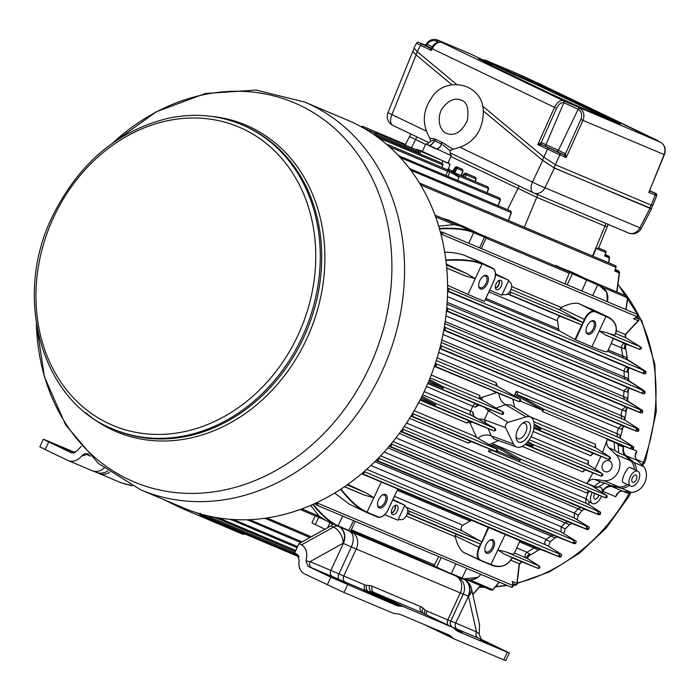 <?xml version="1.0" encoding="UTF-8"?>
<svg xmlns="http://www.w3.org/2000/svg" width="700" height="700" viewBox="0 0 700 700"><rect width="100%" height="100%" fill="white"/><g stroke="black" fill="none" stroke-linecap="round" stroke-linejoin="round"><path stroke-width="1.05" d="M425.836 143.903L422.371 151.401L447.869 163.179L451.334 155.68L425.854 143.894C426.3 144.489 427.884 143.588 430.596 141.181L433.195 140.166L434.289 140.595A6.606 3.614 -64.6 0 1 428.243 145.206M430.596 141.181L429.8 138.171L435.12 138.95A4.961 2.651 126.9 0 1 434.324 140.508L434.446 140.665A6.606 3.614 115.6 0 1 428.348 145.259L435.514 148.697A6.606 3.614 115.6 0 0 441.613 144.104L441.77 144.183A6.606 3.605 -64.1 0 1 435.689 148.785M442.969 144.847L450.117 150.727L452.935 149.196C472.456 144.952 482.597 132.65 483.367 112.289C483.665 82.644 444.64 75.18 431.331 98.236C422.529 111.23 422.021 124.547 429.8 138.171M434.446 140.665L434.735 140.805A4.961 2.66 125.5 0 0 435.505 139.23L441.7 142.205A4.961 2.695 105.7 0 1 441.324 143.964L434.735 140.805A30.056 25.174 -67.1 0 1 434.324 140.508L433.195 140.166M441.613 144.104L441.324 143.964A30.056 25.174 -67.1 0 0 441.814 144.095A4.961 2.686 104.3 0 0 442.164 142.327L452.935 149.196M450.914 156.59L536.629 197.26L604.861 226.047L607.128 226.896L608.274 224.42M410.751 133.971L409.553 136.561L425.582 144.445M428.96 626.526L452.935 638.015L450.739 636.116A24.701 13.492 115.6 0 0 449.059 635.014A24.701 13.492 115.6 0 0 448.735 634.865L400.453 614.495A24.701 13.492 115.6 0 0 398.134 613.926L395.194 613.655A24.867 13.58 115.6 0 1 392.858 613.086L344.024 592.48L304.815 574.061A13.3 11.139 -67.1 0 1 299.215 560.586L297.316 554.426L294.595 553.122L298.97 543.646L330.977 525.84A13.3 7.263 -64.4 0 1 331.161 525.735L332.999 523.827L336.385 525.446C329.114 521.911 321.248 514.911 312.786 504.464M325.22 520.082L319.209 516.241L310.625 505.4M315.21 515.856L311.964 522.874L324.914 529.209M463.19 578.935L469.665 580.099L475.344 578.778M464.599 579.644A13.3 7.263 115.6 0 0 464.188 579.407A13.3 7.263 115.6 0 0 464.012 579.337L412.79 556.911M455.858 563.806L451.351 573.562L462.166 578.121C469.963 581.341 476.201 580.09 480.9 574.367M492.634 589.829L491.374 590.179L492.861 589.505L499.196 582.085M350.866 530.827L368.69 538.309M369.381 538.641L413.481 557.244M336.385 525.446L350.473 531.282L338.188 525.822C330.584 522.55 322.262 515.358 313.224 504.262M452.935 638.015A24.867 13.58 115.6 0 0 454.624 639.135A24.867 13.58 115.6 0 0 454.948 639.275L503.781 659.881L507.316 652.234L509.346 652.995L481.171 639.31L479.176 633.99L479.588 624.776L471.415 588.481A13.3 13.3 0 0 0 464.188 579.407L462.779 578.734M605.413 250.932L606.113 252.648L604.546 255.938L605.929 252.569A1.321 1.111 112.9 0 0 605.413 250.932L598.439 247.993L596.137 248.439L592.97 256.191M245.648 534.301A13.3 11.139 112.9 0 1 241.229 533.584L210.928 520.721A13.3 8.085 -66.2 0 0 214.218 521.036M75.276 452.541L43.365 439.171L48.738 441.928L45.203 449.575L67.672 460.346A13.3 11.139 -67.1 0 0 68.075 460.53A13.3 11.139 -67.1 0 0 81.436 456.146L84.306 453.819L87.308 453.722L88.874 454.466M81.314 446.25L76.825 451.036L71.724 452.944L48.738 441.928M167.615 501.2L182.455 508.314A5.04 4.996 19.3 0 0 183.951 508.891L184.494 508.323M124.819 484.032A5.04 2.047 -75 0 0 125.046 484.129A5.04 2.047 -75 0 0 125.335 484.155L120.706 482.58M132.204 485.852L121.371 482.869L99.461 473.629A13.3 11.139 -67.1 0 0 109.585 472.29M125.335 484.155L130.436 485.065M183.951 508.891L182.796 508.778M162.356 498.986L182.726 508.751L204.864 518.096A13.3 11.139 112.9 0 0 208.976 518.831M129.885 485.222A5.04 3.22 -78.8 0 0 130.742 485.222M445.183 321.51L623.569 396.55L626.71 398.064L627.751 401.03M628.381 389.2L627.148 392.105L623.954 390.976A174.326 145.985 112.9 0 1 623.569 396.55M586.661 527.852L588.866 528.78L589.155 527.1L574.245 517.965L393.067 441.534M588.744 491.304L586.066 498.173L589.041 501.734L588.936 504.709L600.635 512.278L600.451 513.887A207.366 173.661 112.9 0 1 600.145 514.308L599.139 514.876L584.675 509.162L582.067 510.633L577.867 508.883A174.326 145.985 112.9 0 1 574.298 513.117L574.245 517.965M574.219 513.205L578.261 515.183L577.185 519.4M565.32 522.751L567.875 521.798L572.031 523.521L569.476 524.694L387.8 447.86M446.696 267.995L465.85 276.071L475.265 278.661L481.985 264.119C473.778 260.733 461.746 259.516 445.891 260.453M447.571 285.276L467.976 294.438L475.265 278.661L466.961 273.674L446.311 264.066M502.127 294.683L505.496 294.7A6.554 3.579 115.6 0 0 507.806 293.799A6.554 3.579 115.6 0 0 509.845 291.567L511.341 292.399L509.451 294.464L581.096 324.695A1.321 1.111 112.9 0 0 581.884 324.669L582.4 324.905L582.601 323.951A1.321 1.111 112.9 0 1 581.884 324.669L575.006 339.553L560.009 331.17A3.307 2.765 112.9 0 1 558.696 329.105A174.326 145.985 112.9 0 0 557.401 320.819A3.307 2.765 112.9 0 1 558.46 317.511A3.307 2.765 112.9 0 1 561.452 316.741L581.096 324.695M507.806 293.799L509.451 294.464M501.244 286.064A5.119 2.8 -64.4 0 1 496.449 289.59A5.119 2.8 -64.4 0 1 496.142 283.762A5.119 2.8 -64.4 0 1 500.876 280.35A5.119 2.8 -64.4 0 1 501.244 286.064M489.668 290.141L501.856 295.277L508.786 280.28L495.512 274.68M362.906 127.715A1.242 0.525 -140.1 0 0 361.743 126.726L361.419 126.884M361.331 126.56L360.99 126.648A1.242 0.464 44.3 0 1 361.034 126.604L361.034 126.604A1.242 0.464 44.3 0 1 361.62 126.674M405.16 145.084L404.521 144.016L362.521 126.297L363.055 127.794M375.183 133.201L376.373 132.939L376.863 134.566A1.242 0.525 -140.2 0 0 375.637 133.394L374.132 134.741M374.43 134.855L375.637 133.394M374.868 133.604A1.242 0.464 44.4 0 1 374.885 133.245L374.885 133.245A1.242 0.464 44.4 0 1 375.515 133.332M418.933 152.25L418.381 150.657L376.373 132.939L374.885 133.245L373.704 134.452M468.746 243.267L473.655 232.645C465.806 229.399 454.405 228.148 439.46 228.874M406.175 507.299L462.438 531.029L480.97 541.389A1.321 1.111 112.9 0 1 481.364 543.043L479.526 547.549L455.175 535.885A1.654 1.383 112.9 0 1 457.17 534.599L479.867 543.786A1.321 1.111 112.9 0 0 480.646 543.76L479.01 547.312A11.568 6.317 115.6 0 0 479.832 560.201A11.568 6.317 115.6 0 0 479.981 560.271L491.286 564.611C500.439 568.347 507.404 566.003 512.181 557.585L504.411 554.146L498.006 550.06L505.523 551.749L539.403 566.038L527.275 558.477C526.33 557.025 527.222 555.546 529.97 554.041L527.354 558.521A1.242 1.041 121.8 0 0 527.275 558.477L525.98 557.839C524.606 556.386 524.843 554.575 526.689 552.414L529.97 554.041M455.175 535.885L455.166 536.69C457.345 544.906 460.18 550.156 463.654 552.44L479.684 560.122M615.571 333.445L625.433 337.601L625.179 334.46A1.242 0.927 43.5 0 0 625.721 334.224L625.511 337.645A1.242 1.015 -58.6 0 1 625.581 337.697M625.258 345.87L624.759 348.906C624.129 345.826 624.654 344.225 626.325 344.102A1.242 1.041 111.7 0 0 626.343 344.102L639.546 349.352A1.242 1.059 111.7 0 0 639.546 349.352L640.605 346.938L625.433 337.601A1.242 1.015 -58.6 0 1 625.511 337.645L640.692 346.981A1.242 1.032 -58.3 0 1 641.139 347.909M606.76 332.658L640.605 346.938A1.242 1.032 -58.3 0 1 640.692 346.981C642.171 347.979 641.795 348.766 639.546 349.352L605.649 335.055L599.235 330.969L605.964 316.426C615.02 320.364 618.065 326.515 615.081 334.88C614.355 335.221 611.581 334.486 606.76 332.658L599.235 330.969L591.955 346.736C601.72 350.849 606.874 352.485 607.416 351.645L613.471 338.546L605.649 335.055M624.759 348.906L621.364 347.524C621.827 344.68 623.044 343.35 624.995 343.551L639.546 349.352M621.364 347.524L621.39 347.821A174.326 145.985 112.9 0 1 622.641 355.749L626.036 357.402L627.454 359.905L607.6 351.251M608.186 349.983L622.668 356.09L623.551 357.971M604.992 255.386L604.992 254.931M605.15 254.993L609.131 256.672A1.242 0.612 -36.9 0 1 609.262 256.777L608.956 256.375A1.242 1.242 0 0 0 608.449 255.981A1.242 1.041 112.9 0 1 608.816 256.27A1.242 0.612 -37.1 0 1 608.956 256.375A1.242 0.612 -37.1 0 1 609.017 256.533M605.246 254.756L608.816 256.27A207.366 173.661 -67.1 0 1 609.131 256.672A1.242 1.041 112.9 0 1 609.236 257.915A1.242 0.473 6.6 0 0 609.508 257.67A1.242 1.242 0 0 0 609.262 256.777A1.242 0.612 -36.9 0 1 609.315 257.11M608.895 262.911L609.508 257.67A1.242 0.473 6.6 0 0 609.341 257.399M568.129 271.338L568.741 271.6A1.321 1.111 112.9 0 1 569.301 272.326L569.678 272.037L568.741 271.6A1.321 1.111 112.9 0 0 568.706 271.582L478.021 233.328A1.321 1.111 -67.1 0 1 478.039 233.336L478.082 233.354A1.321 1.111 -67.1 0 0 478.039 233.336L464.721 226.957L448.28 220.028L442.12 218.181M555.354 265.947L560.779 268.24M586.023 278.889L572.259 272.326L555.459 265.685M564.874 283.815L569.214 273.219A1.321 1.111 112.9 0 0 569.301 272.326L597.634 284.953L597.494 284.428L598.754 284.996L586.451 279.099M602.586 287.297L627.62 297.859L627.104 296.223L585.576 278.705M511.009 289.328L560.796 310.336L582.207 322.297A1.321 1.111 112.9 0 1 582.601 323.951L584.334 319.375L560.499 307.947L561.102 307.422C568.899 303.791 574.805 302.505 578.83 303.581L607.093 316.47C611.923 318.806 614.81 321.912 615.773 325.806M615.081 334.88L615.081 334.88C618.179 327.058 615.51 320.915 607.084 316.47L589.645 308.14M575.006 339.553L591.955 346.736M607.311 301.726L606.778 292.215L598.762 284.996C603.593 287.332 606.489 290.447 607.442 294.341M592.725 295.566L597.634 284.953C606.06 288.592 609.28 294.184 607.303 301.717M590.538 321.571A6.44 3.517 -64.4 0 1 592.874 321.352A6.44 3.517 -64.4 0 1 593.355 328.58A6.44 3.517 -64.4 0 1 587.431 333.016A6.44 3.517 -64.4 0 1 587.309 332.955A6.44 3.517 -64.4 0 1 586.023 330.995M587.764 334.285A7.438 4.06 -64.4 0 1 586.058 331.476A7.438 4.06 -64.4 0 1 590.931 321.309A7.438 4.06 -64.4 0 1 595.455 326.76A7.438 4.06 -64.4 0 1 587.764 334.285M489.379 540.514A6.44 3.517 -64.4 0 1 491.706 540.295A6.44 3.517 -64.4 0 1 492.188 547.523A6.44 3.517 -64.4 0 1 486.264 551.959A6.44 3.517 -64.4 0 1 486.141 551.898A6.44 3.517 -64.4 0 1 484.855 549.938M486.596 553.227A7.438 4.06 -64.4 0 1 484.89 550.419A7.438 4.06 -64.4 0 1 489.773 540.251A7.438 4.06 -64.4 0 1 494.287 545.702A7.438 4.06 -64.4 0 1 486.596 553.227M625.791 309.514L627.725 297.404M635.609 317.783L638.89 319.174A1.242 0.455 -14.7 0 1 639.065 319.331L638.907 318.754A1.242 1.242 0 0 0 638.19 317.931A1.242 1.041 112.9 0 1 638.741 318.588A1.242 0.464 -14.9 0 1 638.907 318.754A1.242 0.464 -14.9 0 1 638.837 318.973M639.065 319.331A1.242 0.455 -14.7 0 1 638.925 319.629A1.242 0.927 43.5 0 1 638.759 320.504A1.242 1.242 0 0 0 639.065 319.331M636.151 317.502L638.741 318.588A207.366 173.661 -67.1 0 1 638.89 319.174A1.242 1.041 112.9 0 1 638.207 320.731A1.242 0.927 43.5 0 0 638.759 320.504L625.721 334.224M588.866 528.78A207.366 173.661 112.9 0 1 588.516 529.2L587.545 529.664L572.031 523.521M573.738 542.097L575.837 542.99L576.24 541.231L560.919 531.878L380.616 455.814M361.611 473.742L397.81 488.95L388.412 509.11A11.156 6.09 115.6 0 1 378.123 516.863L367.308 512.304C359.301 508.847 350.534 501.104 340.996 489.073M505.523 551.749C510.834 553.761 513.66 554.452 513.992 553.831L520.048 540.733L472.43 520.704A3.307 2.765 112.9 0 0 470.032 520.992A174.326 145.985 112.9 0 1 462.945 525.245A3.307 2.765 112.9 0 0 461.108 528.194A3.307 2.765 112.9 0 0 462.438 531.029M575.837 542.99A207.366 173.661 112.9 0 1 575.435 543.392L574.516 543.751L557.532 537.023L555.039 537.915A176.803 148.059 112.9 0 1 550.279 541.704L548.45 546.192L561.724 554.593L561.199 556.413A207.366 173.661 112.9 0 1 560.726 556.806L559.869 557.077L540.794 549.5L538.379 550.121L534.004 547.977L535.972 547.514L540.794 549.5M404.626 505.689L406.91 508.06A6.554 3.579 -64.4 0 1 407.767 510.3L409.325 511.166L408.993 513.887L479.867 543.786M488.329 527.144L481.364 543.043A1.321 1.111 112.9 0 1 480.646 543.76L481.171 543.996M438.734 556.579L434.455 564.865A1.321 1.111 112.9 0 1 433.317 565.617M407.767 510.3A6.554 3.579 -64.4 0 1 407.418 513.249L408.993 513.887M538.702 568.488A1.242 1.041 -68.3 0 1 538.282 568.426L538.282 568.426A1.242 1.041 -68.3 0 1 538.265 568.426L539.403 566.038A1.242 1.059 122 0 1 539.49 566.09L539.945 567.761L538.291 568.435L521.815 561.872A1.242 1.015 -68.3 0 1 521.815 561.872A1.242 1.015 -68.3 0 1 521.806 561.864L538.265 568.426L504.411 554.146M528.019 556.316L528.806 555.704M315.306 503.317L315.569 504.123A1.242 0.481 -17.8 0 0 315.735 504.28A1.321 1.111 -67.1 0 0 317.922 503.265L513.048 585.576L512.435 582.697M621.994 409.824L625.59 406.849L627.419 407.61A1.242 1.094 -68.4 0 1 627.419 407.61L640.929 412.947A1.242 1.094 -68.4 0 1 640.929 412.947L627.436 407.61L625.109 411.101L621.968 409.938A174.326 145.985 112.9 0 1 621.04 415.45L624.111 416.929L624.803 420.044L441.236 342.414M623.98 390.801L627.611 387.52L643.361 393.785A1.242 1.085 -68.4 0 0 643.37 393.785L629.291 388.22A1.242 1.085 -68.4 0 1 629.282 388.211L627.148 392.105M447.151 302.286L624.216 376.985L625.126 379.26L447.029 304.132M624.216 376.985L627.471 378.289L628.653 380.993L625.126 379.26M624.041 370.895C624.645 368.235 625.861 367.036 627.699 367.29L644.184 373.852A1.242 1.076 -68.4 0 1 644.184 373.852L629.212 367.92A1.242 1.067 -68.4 0 1 629.204 367.911C627.769 367.946 627.13 369.381 627.296 372.225L624.041 371.123A174.326 145.985 112.9 0 1 624.225 376.714M202.186 514.404L201.145 514.57L200.585 513.957M199.614 513.678L199.701 514.159A1.242 0.569 9.5 0 0 200.874 514.413M199.701 514.159L199.78 513.721M199.579 514.097A1.242 0.507 -175.2 0 1 199.124 513.651L199.29 513.94M201.215 514.596L199.929 515.008L299.162 556.876M140.849 489.904L183.89 508.069A210.508 176.286 -67.1 0 0 428.146 382.637A210.508 176.286 -67.1 0 0 347.541 120.155L304.5 101.999A210.508 176.286 112.9 0 1 381.684 372.207A210.508 176.286 112.9 0 1 140.849 489.904L98.481 463.496L65.599 424.839L44.494 377.09L36.383 323.82M630.744 492.336L630.254 493.876L628.95 493.727L623.201 491.304M630.254 493.876A176.111 147.481 112.9 0 1 628.381 497.131L606.235 528.001L579.6 553.105L549.439 571.891L517.099 583.476M636.44 470.54A15.698 13.143 -67.1 0 0 633.946 462.499L643.93 466.707A15.698 13.143 -67.1 0 1 644.577 483.088A15.698 13.143 -67.1 0 1 631.479 492.433L621.495 488.224A15.698 13.143 -67.1 0 0 629.247 485.415M617.969 284.366L641.778 320.784L654.859 364.297L656.294 411.565L645.706 459.637A176.111 147.481 112.9 0 1 644.438 463.181L641.804 465.71M641.567 464.485A3.307 2.765 -67.1 0 0 643.414 462.411L644.438 463.181M631.479 492.433L622.956 491.269A9.914 8.304 -67.1 0 0 620.025 491.444L616.788 493.981L615.72 496.746A176.803 148.059 -67.1 0 0 618.494 492.135M635.364 453.827L635.495 457.984A9.914 8.304 -67.1 0 0 637.227 460.407L626.001 455.665L632.398 461.046A190.846 159.819 112.9 0 1 631.925 462.262M643.93 466.707L637.227 460.407M633.946 462.499L632.398 461.046M620.541 486.876A190.846 159.819 112.9 0 1 619.929 488.005L621.495 488.224M627.305 484.488A14.875 12.451 112.9 0 1 619.028 486.85A190.846 159.819 112.9 0 1 618.686 487.48L619.929 488.005M618.686 487.48L611.721 486.526A9.914 8.304 -67.1 0 0 602.822 491.312A176.803 148.059 -67.1 0 0 603.724 489.843A8.26 6.921 112.9 0 1 611.179 485.782L618.52 486.789A14.875 12.451 112.9 0 0 619.028 486.85M635.381 453.775L636.843 451.071L632.669 449.304M618.354 443.931A176.803 148.059 112.9 0 1 618.179 444.456L618.608 452.847L625.126 455.595L630.569 460.722A14.875 12.451 112.9 0 1 630.936 461.081A190.846 159.819 -67.1 0 0 631.155 460.521M623.814 446.084A9.914 8.304 -67.1 0 0 626.001 455.665M623.805 446.084A176.803 148.059 112.9 0 1 623.446 447.16A8.26 6.921 112.9 0 0 625.126 455.595M483.28 61.469L550.296 93.608L576.293 105.481L620.392 124.084L610.111 119.018L609.831 119.63M483.306 61.399L489.221 63.866L478.441 58.608L491.514 64.076L469.761 53.602A9.914 8.304 112.9 0 0 469.455 53.462L437.334 39.917L469.761 53.602M489.16 64.006L491.164 64.829L491.514 64.076M482.309 59.623L510.633 73.062L510.974 72.31L486.404 60.62L517.904 73.911M609.945 119.385L534.966 83.939L535.316 83.186L527.205 79.301L510.974 72.31M534.966 83.939L510.633 73.062M535.316 83.186L549.045 89.267L615.195 120.995L610.111 119.018M419.808 42.919A1.654 1.383 112.9 0 1 419.86 42.936L425.679 45.124A1.654 1.321 -146.5 0 0 425.766 44.975L426.983 44.24A1.654 0.989 -64.3 0 1 425.416 45.281L424.83 45.631M426.983 44.24L427.07 44.258C429.73 40.906 432.749 39.865 436.144 41.151A1.654 0.901 -64.4 0 1 437.64 40.049L438.62 40.521A1.654 0.901 -64.4 0 0 437.124 41.615L436.144 41.151M431.41 48.16L425.574 45.36A1.654 0.901 115.6 0 0 427.07 44.258L432.416 46.83M425.766 44.975L425.757 44.975C428.689 40.163 432.547 38.474 437.334 39.917M432.303 47.39L431.585 48.422A1.654 1.225 -176 0 1 430.404 48.93L430.342 48.204A1.654 1.444 -67.4 0 0 430.404 48.23L430.404 48.23A1.654 1.444 -67.4 0 0 431.69 48.081M441.831 42.455A1.654 1.383 112.9 0 1 441.936 42.49L441.376 42.254C438.191 41.51 435.12 43.671 432.171 48.738L431.585 48.422L431.27 50.461L430.404 48.93M541.739 144.673A1.654 1.383 112.9 0 1 541.161 142.625L545.939 144.638A1.654 1.383 112.9 0 0 546.516 146.685L541.695 144.646L537.784 144.594L559.834 154.875A1.654 1.383 -67.1 0 0 559.256 152.827L541.695 144.646A1.654 1.356 113 0 1 541.144 142.616L537.784 144.594L554.514 107.371L432.171 48.738L431.27 50.461L420.551 45.325A1.654 0.893 -64.4 0 1 422.039 44.222L419.912 42.962L425.574 45.36M546.516 146.685L563.964 154.805A1.654 0.901 115.6 0 0 565.46 153.711L566.23 157.57L564.043 154.849A1.654 0.857 115.6 0 0 565.504 153.737M649.827 190.662L651.254 191.406L649.766 190.803L648.83 192.421L656.74 195.668C655.576 192.657 659.155 195.423 652.636 191.87A1.654 0.91 115.6 0 0 652.61 191.861L654.649 193.069L649.749 191.004M660.826 142.424A1.654 0.901 117.7 0 0 660.791 142.398C664.965 145.206 666.164 149.293 664.387 154.674L648.83 192.421L664.134 154.595L582.969 120.356L566.23 157.57L559.834 154.875L555.406 164.727L543.847 157.141L482.554 106.067M416.5 43.225L420.551 45.325L417.244 51.651L414.006 48.002L416.5 43.225C417.27 42.035 418.39 41.939 419.86 42.936A1.654 1.383 112.9 0 1 419.912 42.962M563.255 100.669L563.299 100.686A1.654 1.383 -67.1 0 1 563.876 102.734L563.841 102.716A1.654 1.383 -68.1 0 0 563.255 100.669C560.105 99.986 557.191 102.218 554.514 107.371L556.587 108.316L541.161 142.625M579.871 108.264C583.87 110.941 584.903 114.975 582.969 120.356L580.895 119.411L565.46 153.711L558.425 150.343L578.165 109.252A1.654 0.875 -64.4 0 1 579.635 108.141L579.871 108.264A1.654 0.901 117.7 0 0 578.331 109.34C581.665 111.571 582.514 114.931 580.895 119.411M660.747 142.38L660.791 142.398A1.654 0.901 117.7 0 0 660.747 142.38C664.773 145.075 665.901 149.144 664.134 154.595L664.387 154.674M657.974 141.024A1.654 1.391 -67.1 0 0 657.361 140.376L536.891 82.574M519.523 74.655A1.654 0.901 115.6 0 0 519.505 74.646L518.525 74.174A1.654 0.901 -64.4 0 1 518.543 74.183L536.025 82.189A1.654 1.383 112.9 0 1 536.077 82.206L536.585 82.425A1.654 1.383 112.9 0 1 536.637 82.442L660.52 142.266A1.654 0.927 115.7 0 0 660.52 142.266L563.299 100.686L441.376 42.254A1.654 1.383 -67.1 0 0 441.324 42.236L443.502 43.129M483.061 59.938A9.914 8.304 112.9 0 1 486.097 60.489A9.914 8.304 112.9 0 1 486.404 60.62M656.74 195.668L652.811 205.38L651.166 205.135L655.226 195.116A1.654 1.383 -67.1 0 0 654.649 193.069M431.051 48.282L423.491 44.712L431.252 48.23M555.179 150.692L548.415 147.665L555.179 150.692M649.714 208.18L651.131 205.117L555.441 164.745L554.024 167.816L649.714 208.18L651.367 208.442L652.741 205.459M417.244 51.651L416.115 54.95L412.886 51.214M456.479 84.341L417.533 51.887M548.905 148.102A1.654 0.893 -64.4 0 0 547.418 149.205L542.43 160.204L554.339 168.061L651.63 208.67L641.305 228.471L639.852 227.789A9.914 8.304 112.9 0 1 628.661 233.013A9.914 9.914 0 0 0 641.305 228.471M651.499 208.145L651.63 208.67M554.024 167.816L542.43 160.204L483.289 110.924M412.825 51.292L387.931 112.709L391.93 114.607L416.115 54.95L451.885 84.752M416.115 54.95L412.851 51.301L414.129 48.528M451.089 573.799L433.781 565.827M333.252 524.37L324.529 519.767M327.276 584.841L330.811 577.194L308.026 566.265L306.023 560.936C307.799 553.114 306.303 547.759 301.534 544.871L298.97 543.646M481.171 639.31L478.144 638.05A4.874 4.086 112.9 0 1 476.508 631.864L479.176 633.99M306.023 560.936L310.065 561.645L330.881 570.421A4.874 4.086 112.9 0 0 332.517 576.616A36.347 0.796 24.8 0 1 339.605 579.688A29.741 0.656 24.8 0 0 345.406 582.199L366.371 591.045A24.701 13.492 115.6 0 0 368.69 591.614L371.639 591.876A4.874 3.999 95.2 0 1 369.539 585.576L366.599 585.314A4.874 3.999 -84.8 0 0 368.69 591.614L398.711 606.008L401.651 606.27A24.867 13.58 115.6 0 1 403.988 606.847L452.27 627.218L422.257 612.824A4.874 4.086 112.9 0 1 420.621 606.637L372.33 586.267A4.874 4.086 -67.1 0 0 373.966 592.454A24.867 13.58 115.6 0 0 371.639 591.876L401.651 606.27M308.026 566.265L311.701 567.831A4.874 4.086 112.9 0 1 310.065 561.645L343.026 543.296A13.3 8.82 -119.1 0 0 333.533 527.065A13.3 7.263 -64.4 0 1 338.564 526.409L337.172 525.735M478.144 638.05L457.327 629.274A4.874 4.086 112.9 0 1 455.691 623.079L476.508 631.864L468.484 596.225A13.3 9.17 -12.7 0 0 471.415 588.481M363.764 590.73L377.641 596.942L363.764 590.73M456.015 629.974L462.508 632.747L454.869 628.985M332.141 577.395L346.019 583.608L332.141 577.395M480.252 639.879L494.13 646.091L480.252 639.879M330.811 577.194L396.392 605.439A24.701 13.492 115.6 0 0 398.711 606.008M509.346 652.995L505.811 660.642L503.781 659.881M422.896 613.13A24.867 13.58 115.6 0 0 422.581 612.972L452.594 627.366A24.867 13.58 115.6 0 1 454.291 628.477L456.479 630.376A24.701 13.492 115.6 0 0 458.159 631.488A24.701 13.492 115.6 0 0 458.483 631.628L507.316 652.234M86.809 453.539A4.874 3.229 -119.1 0 0 86.651 454.51L81.436 456.146M74.06 453.066L58.581 446.075L73.553 453.171M45.203 449.575L39.83 446.819L43.365 439.171M630.936 461.081A14.875 12.451 112.9 0 1 634.454 469.586M589.024 501.786L592.471 503.528A9.091 4.961 -64.4 0 1 591.832 493.404A9.091 4.961 -64.4 0 1 592.261 492.537M582.067 510.633A176.803 148.059 112.9 0 1 578.261 515.183M569.476 524.694A176.803 148.059 112.9 0 1 565.197 528.903L563.771 533.269M538.379 550.121A176.803 148.059 112.9 0 1 528.483 556.062M592.935 472.867A174.326 145.985 112.9 0 1 586.933 483.35A8.26 6.921 112.9 0 1 594.37 479.334L603.96 480.646A14.875 12.451 112.9 0 0 618.31 471.608A14.875 12.451 112.9 0 0 616.009 454.58L608.895 447.886A8.26 6.921 112.9 0 1 607.197 439.495A174.326 145.985 112.9 0 1 602.543 452.279M637.892 471.24L630.28 467.591C627.218 465.832 620.016 481.617 623.245 482.536L630.753 486.133A8.26 4.515 -64.4 0 1 630.21 476.831A8.26 4.515 -64.4 0 1 637.788 471.188A8.26 4.515 -64.4 0 1 637.892 471.24A8.26 4.515 -64.4 0 1 638.391 480.637A8.26 4.515 -64.4 0 1 630.753 486.133M593.399 486.798L600.145 487.051M598.824 486.666L604.66 483.035L611.179 485.782M595.674 488.276A9.091 4.961 -64.4 0 1 600.337 487.139A9.091 4.961 -64.4 0 1 602.306 492.581M601.44 496.16A9.091 4.961 -64.4 0 1 592.471 503.528M626.561 408.809A176.803 148.059 112.9 0 1 624.715 419.641M623.079 427.149A176.803 148.059 112.9 0 1 620.27 437.745M625.354 346.386A176.803 148.059 112.9 0 1 627.384 359.809M628.241 369.757A176.803 148.059 112.9 0 1 628.565 380.817M628.364 389.716A176.803 148.059 112.9 0 1 627.55 400.697M453.198 171.824C449.295 169.304 447.554 168.569 447.956 169.61L449.96 171.684L458.999 177.327L456.794 174.571L453.198 171.824M447.475 169.829L447.825 169.181L447.711 169.925M455.096 174.668L451.22 171.579L455.096 174.668M455.149 173.224L456.269 174.65M447.711 170.048L448.543 170.327L447.781 171.071L449.96 171.684L449.75 172.279L447.781 171.071M454.668 172.865L487.944 186.9L488.495 188.457M449.75 172.279L447.947 176.251M441.787 339.99L621.014 415.599L621.845 418.609M623.201 426.641L621.416 429.328L618.327 428.059L621.863 425.381L637.061 431.419A1.242 1.103 -68.5 0 0 637.079 431.428A1.242 1.242 0 0 0 638.733 430.579L638.558 430.465A207.366 173.661 -67.1 0 0 638.689 429.957L638.864 430.071A1.242 1.242 0 0 0 638.33 428.724A1.242 1.094 122.8 0 0 638.225 428.671L633.719 426.79M618.327 428.059L618.31 428.129A174.326 145.985 112.9 0 1 616.884 433.536L619.911 434.998L620.462 438.392M610.251 458.719A1.242 1.103 -68.5 0 1 608.781 459.436L609.866 457.039L595.472 447.703L595.534 444.325L595.577 447.764A1.242 1.103 122.9 0 0 595.472 447.703L533.776 421.68M534.135 424.174L541.196 428.067L540.085 430.465L540.461 428.645L534.153 425.171M516.67 395.727A1.242 0.586 -61.1 0 1 517.764 394.87L543.716 409.168L542.605 411.565L629.676 448.298A1.242 0.674 -68 0 1 629.676 448.298L627.174 447.283L629.676 448.298A1.321 1.111 112.9 0 0 630.788 445.9L543.716 409.168A1.242 0.586 -61.1 0 0 542.614 410.034L516.67 395.727L515.025 393.873L516.416 391.265L517.764 394.87L617.61 436.984L616.884 433.536M520.45 401.214L542.544 410.183A1.242 0.586 112.1 0 0 542.605 411.565L631.864 449.26A1.242 1.103 -68.5 0 1 631.864 449.26L627.174 447.283M592.104 453.863L590.826 455.787L593.311 453.338L533.89 428.269M496.099 384.703L496.134 382.707L497.175 386.181A1.242 0.761 119.6 0 1 497.219 386.199L520.284 399.289A1.242 0.761 119.6 0 0 520.24 399.262L497.175 386.181L436.284 360.491M493.483 391.3L519.129 401.66L520.24 399.262L436.8 364.061L435.689 366.459L436.188 365.085L434.998 364.464M434.35 366.354L519.137 401.66A1.242 0.761 -68 0 1 519.137 401.66L519.137 401.66A1.242 0.761 -68 0 1 519.129 401.66L520.608 400.951M479.448 397.504L479.666 395.447L480.576 399.236A1.242 0.761 -60.4 0 1 480.62 399.254L502.994 411.95A1.242 0.761 -60.4 0 1 503.099 412.037M479.824 398.335L482.134 397.276A11.568 8.873 -108.8 0 0 482.116 400.102M496.764 392.63L482.134 397.276M512.733 399.079L514.701 407.33M595.079 446.6L595.394 445.524M587.816 463.12L588.455 460.924L588.122 464.564A1.242 1.103 123 0 1 588.227 464.625L602.289 473.742A1.242 1.103 123 0 0 602.184 473.681L588.122 464.564L529.244 439.723M584.185 470.155L582.776 471.923L585.244 469.831A1.242 1.103 -68.5 0 1 585.244 469.831L525.061 444.447M498.549 440.589L489.064 444.596M476.543 437.491L469.262 421.304M468.3 421.584L466.909 423.045L470.365 421.365A1.242 0.761 -68 0 1 470.356 421.365L419.965 400.102M424.148 391.606L470.523 411.171L472.894 406.035A3.307 2.765 -67.1 0 1 476.665 404.127L427.779 383.504M414.19 410.681L473.113 435.549M469.683 441.796L468.239 443.065L471.529 441.691A1.242 0.761 -68 0 1 471.537 441.691A1.242 0.761 -68 0 1 471.529 441.691L496.055 451.596L497.166 449.199L412.589 413.516A1.242 0.674 119.2 0 0 412.536 413.499L412.589 413.516A1.321 1.111 -67.1 0 1 411.486 415.914A1.242 0.674 -68 0 1 411.241 415.642M586.066 498.173A174.326 145.985 112.9 0 1 585.725 498.654L585.891 503.23L404.18 426.571M593.731 486.605L600.241 481.81L594.37 479.334M600.871 456.321A174.326 145.985 112.9 0 1 594.965 468.991M607.197 439.495L614.25 442.251M513.87 399.901L513.546 399.402M514.404 395.946A174.326 145.985 -67.1 0 0 515.025 393.873M491.488 445.97A174.326 145.985 -67.1 0 0 492.153 444.911L493.439 444.115L591.211 485.398M588.096 491.461L586.609 493.001L589.032 491.26A1.242 1.103 -68.4 0 1 589.032 491.26L605.474 497.752L606.585 495.364L520.642 459.104L519.531 461.501A1.242 0.586 -67.9 0 1 519.461 460.145L492.153 444.911M489.589 448.927L488.521 451.623L586.609 493.001M429.433 379.523L443.634 386.908L442.531 389.305L443.012 387.975L428.96 380.669M427.866 383.294L501.847 414.33L502.95 411.933A1.242 0.761 -60.4 0 1 502.994 411.95L502.994 411.95C504.096 413.63 503.72 414.418 501.847 414.33L501.847 414.33A1.242 0.761 112 0 0 501.865 414.339M602.534 475.405A1.242 1.103 -68.5 0 1 601.09 476.088L602.184 473.681L533.505 444.71L532.403 447.108L532.761 445.296L527.275 442.269M420.613 398.842L435.225 404.828L435.942 403.55L434.84 405.947L494.148 430.973L495.259 428.575L471.476 415.354A3.307 2.765 -67.1 0 1 470.523 411.171L472.894 411.976L472.824 413.709L473.944 416.474A1.242 0.761 119.6 0 0 473.9 416.456L472.894 411.976M497.35 451.176L519.461 460.145M525.989 443.616L532.35 446.197M534.048 427.114L540.041 429.546M513.529 444.071A16.52 9.021 115.6 0 0 516.661 447.055A16.52 9.021 115.6 0 0 531.466 435.864A16.52 9.021 115.6 0 0 530.924 417.305A16.52 9.021 115.6 0 0 526.094 416.885L508.016 422.336A3.22 1.759 115.6 0 0 505.855 424.585A3.22 1.759 115.6 0 0 505.566 427.63L513.529 444.071L491.181 435.811L494.209 439.04M530.924 417.305L510.808 404.933L505.584 404.644A11.568 9.03 69.5 0 1 498.907 393.496M484.995 407.523A11.568 8.873 -108.8 0 0 488.556 410.725L484.356 419.799L485.879 423.246M517.729 429.599A11.112 6.073 115.6 0 0 516.119 437.85A11.112 6.073 115.6 0 0 526.872 437.789A11.112 6.073 115.6 0 0 527.984 421.873A11.112 6.073 115.6 0 0 523.407 422.651A11.112 6.073 115.6 0 0 517.729 429.599M488.154 428.549L491.181 435.811A11.568 9.249 -22.2 0 0 477.907 438.27M469.989 423.561A11.568 9.091 156.1 0 1 471.791 421.942M478.677 419.16A11.568 9.091 156.1 0 1 484.356 419.799L505.566 427.63M476.989 405.169L475.099 407.216L426.493 386.461M577.867 508.883L580.755 507.535L584.675 509.162M475.099 407.216L479.124 405.151A1.242 0.761 112 0 0 479.133 405.151L501.847 414.33L503.317 413.621M606.988 496.983A1.242 1.103 123 0 0 606.69 495.425L607.128 497.105L605.483 497.761L606.883 497.14A1.242 1.103 -68.5 0 1 605.474 497.752L492.117 450.38L488.521 451.623M497.262 386.225A1.242 0.761 119.6 0 0 497.219 386.199L496.151 383.863M520.389 399.368A1.242 0.761 119.6 0 0 520.284 399.289L520.817 400.977L519.146 401.669L434.49 365.96M497.315 449.304A1.242 0.761 119.6 0 0 497.21 449.225L497.21 449.225A1.242 0.761 119.6 0 0 497.166 449.199L473.043 435.505M473.077 435.531L497.21 449.225L497.726 450.957L496.064 451.596A1.242 0.761 -68 0 1 496.055 451.596L411.154 415.783M493.439 444.115L520.642 459.104A1.242 0.578 118.9 0 0 519.523 459.996M605.483 497.761L492.117 450.38A1.242 0.586 -67.9 0 1 491.873 449.907M527.844 441.595L533.505 444.71L532.761 445.296M610.321 458.561A1.242 1.103 123 0 0 609.866 457.039L541.196 428.067L540.461 428.645M473.988 416.5A1.242 0.761 119.6 0 0 473.944 416.474L495.302 428.601A1.242 0.761 119.6 0 0 495.259 428.575L435.942 403.55L421.908 396.252M495.407 428.68A1.242 0.761 119.6 0 0 495.302 428.601L495.827 430.325L494.165 430.981A1.242 0.761 -68 0 1 494.156 430.973L494.156 430.973A1.242 0.761 -68 0 1 494.148 430.973L495.626 430.273M516.049 436.52A8.47 4.629 115.6 0 0 517.668 438.637A8.47 4.629 115.6 0 0 517.781 438.69A8.47 4.629 115.6 0 0 525.551 432.898A8.47 4.629 115.6 0 0 524.991 423.369A8.47 4.629 115.6 0 0 524.878 423.316A8.47 4.629 115.6 0 0 522.331 423.421M615.554 442.794L618.179 444.456M617.304 443.52L631.881 449.269A1.242 1.242 0 0 0 633.509 448.508L633.325 448.411A207.366 173.661 -67.1 0 0 633.491 447.921L633.666 448.017A1.242 1.242 0 0 0 633.168 446.591A1.242 1.103 122.9 0 0 633.062 446.53L620.331 438.314L619.911 434.998M585.681 498.715L586.521 499.126M611.476 468.326A5.819 4.874 112.9 0 1 604.678 471.52A5.819 4.874 112.9 0 1 602.577 464.327A5.819 4.874 112.9 0 1 609.201 460.801A5.819 4.874 112.9 0 1 609.516 460.933A5.819 4.874 112.9 0 1 611.476 468.326M614.18 442.435L614.775 450.363L618.608 452.847M621.416 429.328L623.866 426.213A1.242 1.103 -68.5 0 1 623.884 426.221A1.242 1.103 -68.5 0 1 623.866 426.213L637.079 431.428A1.242 1.103 -68.5 0 0 638.584 430.596L638.715 430.089M591.15 485.345L606.69 495.425A1.242 1.103 123 0 0 606.585 495.364L591.071 485.301M602.613 475.256A1.242 1.103 123 0 0 602.289 473.742L602.735 475.414L601.09 476.088A1.242 1.103 -68.5 0 1 601.072 476.079L602.499 475.431M585.279 469.849A1.242 1.103 -68.5 0 1 585.261 469.84L601.072 476.079L585.261 469.84L583.599 471.039M595.674 447.834A1.242 1.103 122.9 0 0 595.577 447.764L609.971 457.1L610.444 458.727L608.799 459.445M533.934 427.963L608.764 459.436L593.32 453.338A1.242 1.103 -68.5 0 1 593.32 453.338A1.242 1.103 -68.5 0 1 593.311 453.338L608.781 459.436A1.242 1.103 -68.5 0 1 608.764 459.436L610.199 458.762M596.452 513.695L593.836 512.636L596.444 513.695A1.242 0.674 112 0 0 596.461 513.704A1.242 0.674 112 0 0 596.452 513.695C598.439 513.555 598.815 512.759 597.59 511.315A1.242 0.674 -60.8 0 0 597.555 511.298A1.321 1.111 112.9 0 1 596.444 513.695L401.328 431.375A1.321 1.111 -67.1 0 0 402.483 429.012L595.35 510.064M599.139 514.876L593.854 512.645M630.892 445.97A1.242 0.674 119.2 0 0 630.822 445.918A1.242 0.674 119.2 0 0 630.788 445.9L628.548 444.649M632.371 429.441L637.061 431.419A1.242 1.041 112.9 0 0 638.558 430.465L636.641 429.66M624.916 420.114L624.111 416.929M624.995 420.175A1.242 1.094 122.7 0 0 624.803 420.044L638.225 428.671A1.242 1.041 112.9 0 1 638.689 429.957L636.711 429.118M638.75 429.984A1.242 1.094 122.8 0 0 638.33 428.724L624.907 420.105M633.553 447.947A1.242 1.103 122.9 0 0 633.168 446.591L620.436 438.366A1.242 1.094 122.8 0 0 620.331 438.314L617.61 436.984M633.535 448.009L633.369 448.49A1.242 1.103 -68.5 0 1 631.881 449.269A1.242 1.041 112.9 0 0 633.325 448.411L631.383 447.589M598.876 495.154A4.13 2.258 -64.4 0 1 594.615 499.056A4.13 2.258 -64.4 0 1 594.326 494.454A4.13 2.258 -64.4 0 1 594.825 493.552M598.867 495.145A4.13 2.258 -64.4 0 1 598.474 496.204A4.13 2.258 -64.4 0 1 594.615 499.056M635.985 475.099A3.955 2.161 -64.4 0 1 636.011 475.108A3.955 2.161 -64.4 0 1 636.274 479.623A3.955 2.161 -64.4 0 1 632.59 482.239A3.955 2.161 -64.4 0 1 632.363 477.776A3.955 2.161 -64.4 0 1 635.985 475.099M434.901 364.735L436.109 365.225M435.225 404.828L434.84 405.947L420.07 399.901M430.071 377.93L480.576 399.236L502.95 411.933L443.634 386.908L443.012 387.975M435.374 363.317L436.8 364.061L436.188 365.085M627.279 359.774L626.036 357.402M628.486 380.87L627.471 378.289M628.206 369.25L627.296 372.225M627.489 400.855L627.401 400.172M626.631 408.301L625.109 411.101M615.142 270.016L619.202 271.731A207.366 173.661 -67.1 0 0 618.914 271.25A1.242 0.578 -30.9 0 1 619.071 271.373A1.242 0.578 -30.9 0 1 619.106 271.565M616.718 291.839L619.255 272.877A1.242 1.041 112.9 0 0 619.202 271.731A1.242 0.578 -30.7 0 1 619.36 271.854A1.242 0.578 -30.7 0 1 619.36 272.204M616.026 267.339L614.565 270.9L619.255 272.877A1.242 0.446 7.4 0 0 619.526 272.65A1.242 0.446 7.4 0 0 619.36 272.387M627.62 360.001A1.242 1.041 121.8 0 0 627.454 359.905L645.216 370.991A1.242 1.041 112.9 0 1 645.724 371.928L645.724 372.549A207.366 173.661 -67.1 0 0 645.724 371.928L643.921 371.175M645.733 372.855A1.242 1.076 -68.4 0 1 644.192 373.861A1.242 1.242 0 0 0 645.89 372.706L645.733 372.855M645.767 371.954A1.242 1.059 122.1 0 0 645.216 370.991L640.71 369.119M645.724 372.243L645.89 372.085A1.242 1.242 0 0 0 645.312 371.044L627.077 359.284M628.827 381.106A1.242 1.067 122.2 0 0 628.653 380.993L644.446 390.967A1.242 1.041 112.9 0 1 644.945 392.026L644.892 392.604A207.366 173.661 -67.1 0 0 644.945 392.026L643.064 391.23M644.901 392.849A1.242 1.085 -68.4 0 1 643.37 393.785A1.242 1.242 0 0 0 645.067 392.744L644.901 392.849M644.997 392.053A1.242 1.076 122.4 0 0 644.446 390.967L639.94 389.086M644.954 392.271L645.111 392.166A1.242 1.242 0 0 0 644.543 391.02L628.337 380.293M623.543 396.751L624.426 399.402L444.859 323.654M642.6 411.364A1.242 1.085 122.6 0 0 642.163 410.217L627.742 401.03A1.242 1.076 122.4 0 0 627.646 400.977L626.71 398.064M642.469 412.064A1.242 1.094 -68.4 0 1 640.946 412.956A1.242 1.242 0 0 0 642.626 412.002L642.451 411.88A207.366 173.661 -67.1 0 0 642.539 411.338L642.469 412.064M642.556 411.53L642.714 411.469A1.242 1.242 0 0 0 642.163 410.217A1.242 1.085 122.6 0 0 642.058 410.165L624.426 399.402M640.036 409.684A1.242 0.674 119.2 0 0 639.957 409.631C641.165 411.127 640.78 411.924 638.82 412.011A1.242 0.674 -68 0 1 638.811 412.011L640.929 412.947A1.242 1.041 112.9 0 0 642.451 411.88L640.587 411.092M582.619 277.777L570.255 271.967L582.619 277.777M616.157 330.654L625.179 334.46L638.207 320.731L633.526 318.754L634.655 318.159M643.466 370.668A1.242 0.674 119.2 0 0 643.387 370.606A1.242 0.674 119.2 0 0 643.352 370.589A1.321 1.111 112.9 0 1 642.241 372.986A1.242 0.674 -68 0 1 642.241 372.986L639.52 371.884M642.53 390.556A1.242 0.674 119.2 0 0 642.46 390.495A1.242 0.674 119.2 0 0 642.425 390.477A1.321 1.111 112.9 0 1 641.314 392.875A1.242 0.674 -68 0 1 641.314 392.875L638.697 391.816M637.464 408.24L639.957 409.631A1.242 0.674 119.2 0 0 639.923 409.614L637.551 408.293M560.796 310.336A1.654 1.383 112.9 0 1 560.499 307.947M505.295 534.293L490.796 564.83C495.994 567.009 500.544 567.149 504.455 565.267M391.142 443.896L583.835 524.878M583.747 524.825L586.119 526.146A1.242 0.674 -60.8 0 0 586.084 526.129A1.321 1.111 112.9 0 1 584.972 528.526A1.242 0.674 112 0 0 584.981 528.535L582.295 527.441M378.411 458.115L570.885 539M570.798 538.947L573.239 540.304A1.242 0.674 -60.8 0 0 573.204 540.286A1.321 1.111 112.9 0 1 572.093 542.684L574.516 543.751M556.246 552.291L558.784 553.709A1.242 0.674 -60.8 0 0 558.749 553.691L556.334 552.344M364.14 471.59L558.749 553.691A1.321 1.111 112.9 0 1 557.637 556.089A1.242 0.674 112 0 0 557.646 556.089L559.869 557.077M499.406 582.173L492.896 589.803L470.566 580.099M515.935 584.99A1.242 0.499 -114.8 0 1 515.795 585.174A1.242 0.499 -114.8 0 1 515.567 585.165A1.242 1.041 112.9 0 1 514.798 585.191L512.934 584.404M516.495 584.622A1.242 0.499 -115 0 1 516.329 584.92A1.242 0.499 -115 0 1 516.101 584.911L512.741 583.494M516.548 584.561A1.242 0.893 -173.1 0 0 517.038 583.949L517.038 583.949A1.242 0.893 -173.1 0 0 516.854 583.38A1.242 1.041 112.9 0 1 516.101 584.911A207.366 173.661 -67.1 0 1 515.567 585.165L512.846 584.01M519.426 564.288L519.426 564.288A1.242 0.893 -173.1 0 0 519.242 563.719L521.806 561.864L519.426 564.288L517.038 583.949A1.242 1.242 0 0 1 516.329 584.92L515.795 585.174A1.242 1.242 0 0 1 514.798 585.191M533.724 548.17A174.326 145.985 112.9 0 1 526.925 552.247L526.689 552.414M555.039 537.915L550.602 536.06A174.326 145.985 112.9 0 1 546.245 539.472L546.079 539.621C544.451 541.782 544.32 543.524 545.659 544.827L366.713 469.332M546.079 539.621L550.279 541.704M550.602 536.06L553.079 535.185L557.532 537.023M565.18 522.9A174.326 145.985 112.9 0 1 561.216 526.759L560.919 531.878M561.094 526.881L565.197 528.903M392.928 499.511L404.845 505.225L397.915 520.222L384.694 514.64M347.113 484.916L365.724 492.765L374.027 497.761L364.613 495.162L344.444 486.762M365.724 492.765L347.769 484.452M379.269 507.938A7.438 4.06 -64.4 0 1 377.554 505.129A7.438 4.06 -64.4 0 1 382.436 494.961A7.438 4.06 -64.4 0 1 386.951 500.421A7.438 4.06 -64.4 0 1 379.269 507.938M397.81 488.95L388.483 509.136C385.341 515.279 381.727 517.939 377.65 517.099L365.496 511.936C357.849 508.2 349.545 500.666 340.602 489.326M381.316 481.985L366.835 512.531L349.326 504.175L334.688 493.036M397.303 511A5.119 2.8 -64.4 0 1 392.507 514.526A5.119 2.8 -64.4 0 1 392.201 508.699A5.119 2.8 -64.4 0 1 396.944 505.295A5.119 2.8 -64.4 0 1 397.303 511M392.665 500.08L404.845 505.225M398.195 519.628L401.555 519.645A6.554 3.579 -64.4 0 0 407.418 513.249M382.043 495.233A6.44 3.517 -64.4 0 1 384.37 495.005A6.44 3.517 -64.4 0 1 384.851 502.233A6.44 3.517 -64.4 0 1 378.928 506.669A6.44 3.517 -64.4 0 1 378.805 506.616A6.44 3.517 -64.4 0 1 377.519 504.656M395.089 505.435A4.699 2.564 -64.4 0 1 394.599 509.714A4.699 2.564 -64.4 0 1 391.466 512.995M395.404 505.304A5.119 2.8 -64.4 0 1 394.809 509.801A5.119 2.8 -64.4 0 1 391.554 513.327M467.976 294.438L484.47 301.394L493.736 281.172A11.156 6.09 115.6 0 0 492.8 268.686L481.845 263.594C473.655 260.216 461.65 259.009 445.83 259.989M476.77 260.54L465.666 255.841C460.329 253.601 453.338 252.376 444.684 252.149M499.03 280.499A4.699 2.564 -64.4 0 1 498.531 284.777A4.699 2.564 -64.4 0 1 495.399 288.059M499.336 280.359A5.119 2.8 -64.4 0 1 498.75 284.865A5.119 2.8 -64.4 0 1 495.486 288.382M483.201 276.29A6.44 3.517 -64.4 0 1 485.537 276.062A6.44 3.517 -64.4 0 1 486.019 283.29A6.44 3.517 -64.4 0 1 480.095 287.726A6.44 3.517 -64.4 0 1 479.972 287.674A6.44 3.517 -64.4 0 1 478.686 285.714M480.427 288.995A7.438 4.06 -64.4 0 1 478.721 286.186A7.438 4.06 -64.4 0 1 483.595 276.019A7.438 4.06 -64.4 0 1 488.119 281.479A7.438 4.06 -64.4 0 1 480.427 288.995M509.845 291.567A6.554 3.579 115.6 0 0 510.851 283.115L508.567 280.752M495.53 273.928L508.786 280.28M478.581 233.608L481.53 235.016C485.424 236.749 486.99 237.703 486.238 237.869L473.515 232.12C465.666 228.874 454.265 227.64 439.32 228.41M434.963 215.162L461.414 226.319L453.968 224.595L438.664 226.188M477.12 232.899L478.039 233.336M475.282 232.487L462.919 226.686L475.282 232.487M465.85 276.071L446.705 268.1M400.286 157.561L500.22 199.719L499.704 198.082L398.519 155.671M511.219 212.529L510.676 210.963L409.5 168.551M442.724 164.806L442.181 163.249L374.316 134.873M465.036 177.24L466.174 174.79L475.974 178.929L475.466 177.293L465.666 173.162L466.174 174.79L464.52 173.985L463.111 176.426M454.965 167.379L456.452 166.722L456.951 168.35L462.805 170.817L462.289 169.181L456.452 166.722L454.956 167.396M449.059 163.581L448.21 162.444M453.863 172.279L455.927 167.851L455.175 167.492L452.821 171.57M463.47 176.575L464.642 174.046M422.45 151.226L416.351 149.249L420.787 151.366L447.947 163.004M498.085 205.651L500.246 199.64M475.073 181.475L476.009 178.85M462.831 170.739L461.108 175.577M442.181 163.249L442.899 164.911L441.98 167.51M455.927 167.851L456.951 168.35L454.816 172.926M455.175 167.492L452.506 171.36M442.164 142.327A28.28 23.686 112.9 0 1 441.7 142.205M606.051 223.475L592.576 256.025M537.819 194.696L524.344 227.237M519.173 185.99L507.509 209.633M416.832 136.885L411.521 147.77M318.701 517.326L315.332 524.615M466.673 568.365L461.904 578.366M338.887 526.54L338.564 526.409A13.3 11.139 -67.1 0 1 343.026 543.296L343.35 543.436A13.3 11.139 -67.1 0 0 338.887 526.54A54.53 1.199 24.8 0 1 349.519 531.151L457.179 576.564A54.53 1.199 24.8 0 1 463.689 579.197A13.3 11.139 112.9 0 1 468.16 596.085A41.23 0.901 24.8 0 0 463.234 594.099A13.3 12.854 -69.9 0 0 457.179 576.564M426.51 614.854A4.874 4.086 112.9 0 1 426.825 611.048L447.79 619.894A24.867 0.542 24.8 0 0 450.765 621.093A41.23 0.901 24.8 0 1 455.691 623.079L468.484 596.225A13.3 11.139 -67.1 0 0 464.012 579.337L463.689 579.197M443.686 632.73L450.739 636.116M457.327 629.274A36.347 0.796 24.8 0 0 452.988 627.515A4.874 4.707 110.1 0 1 450.765 621.093L463.234 594.099A24.867 0.542 24.8 0 1 460.267 592.9L356.239 549.01A13.3 11.139 -67.1 0 0 351.776 532.122M448.446 625.371A4.874 4.086 -67.1 0 1 447.79 619.894L460.267 592.9A13.3 11.139 -67.1 0 0 455.796 576.012M99.05 473.445A13.3 11.139 -67.1 0 0 99.461 473.629L96.451 472.404A13.3 12.924 109.6 0 0 107.8 470.986M445.918 315.866L623.954 390.976M589.155 527.1L583.651 524.781M389.078 446.373L567.875 521.798M389.375 446.014L389.856 446.215A1.242 0.674 -68 0 1 389.567 445.786M446.408 265.011L466.961 273.674M418.556 153.291L418.906 152.303L376.863 134.566L376.162 135.406M406.21 516.04L455.166 536.69M407.321 513.564L457.17 534.599M624.995 343.551L613.419 338.66M611.179 343.507L621.39 347.821M560.009 331.17L485.284 299.644M485.861 298.375L558.696 329.105M488.854 291.909L557.401 320.819M561.452 316.741L507.526 293.991M608.668 262.815L609.236 257.915L604.546 255.938M615.519 265.703L616.026 267.33A1.321 1.111 112.9 0 0 615.519 265.703L420.402 183.383A1.321 1.111 -67.1 0 1 420.91 185.019L616.026 267.33L614.565 270.9M572.259 272.326L597.494 284.428L586.679 279.86L581.91 291.007M583.205 323.164L584.85 319.611L584.334 319.375A11.568 6.317 115.6 0 1 595.009 311.334L605.824 315.901L605.964 316.426L595.14 311.859L578.83 303.581M595.14 311.859A11.156 6.09 115.6 0 0 584.85 319.611M575.523 339.806L582.4 324.905M567.149 284.777L572.635 273.455L586.679 279.86M569.678 272.037L572.635 273.455M634.183 318.535L637.472 316.794L637.385 314.414A1.321 1.111 112.9 0 1 637.245 316.785A1.242 0.473 62.1 0 0 637.472 316.794A1.242 0.473 62.1 0 0 637.613 316.505M586.197 526.207A1.242 0.674 -60.8 0 0 586.119 526.146C587.344 527.59 586.968 528.386 584.981 528.535L389.856 446.215A1.321 1.111 -67.1 0 0 391.116 443.922M584.981 528.535L587.545 529.664M573.309 540.365A1.242 0.674 -60.8 0 0 573.239 540.304C574.464 541.747 574.087 542.544 572.101 542.684A1.242 0.674 112 0 1 572.093 542.684L376.976 460.373A1.321 1.111 -67.1 0 0 378.341 458.185M576.24 541.231L570.701 538.895M558.863 553.77A1.242 0.674 -60.8 0 0 558.784 553.709C560.009 555.153 559.633 555.949 557.646 556.089L362.521 473.769A1.242 0.674 -68 0 1 362.215 473.235M361.891 473.515L362.521 473.769A1.321 1.111 -67.1 0 0 363.991 471.721M397.705 489.177L472.43 520.704M520.021 540.785L535.972 547.514M519.523 541.87L534.004 547.977M409.325 511.166L480.97 541.389M436.73 567.245L441.105 557.576M488.854 527.354L481.976 542.255M512.435 582.076L513.214 585.742L511.42 587.247A1.321 1.111 112.9 0 0 513.048 585.576L513.065 586.014M512.164 581.403L516.854 583.38L519.242 563.719L510.615 560.087M442.969 334.425L621.968 409.938M443.774 330.146L625.59 406.849M447.431 296.616L624.041 371.123M447.562 291.296L627.699 367.29M214.716 517.282A1.321 1.111 -67.1 0 0 216.317 517.562M230.659 519.356A1.321 1.111 -67.1 0 0 232.461 519.479M264.994 518.262A1.321 1.111 -67.1 0 0 266.998 518.122L266.744 518.009M267.076 517.956L311.273 536.804M36.391 323.873A205.791 172.331 -67.1 0 0 172.156 492.188A205.791 172.331 -67.1 0 0 369.547 366.879A205.791 172.331 -67.1 0 0 333.366 127.312A205.791 172.331 -67.1 0 0 112.683 143.036M85.382 412.484A166.416 139.361 -67.1 0 0 309.505 332.588A166.416 139.361 -67.1 0 0 210.341 116.288M113.295 429.144L114.739 429.756A165.235 138.373 -67.1 0 0 306.451 331.301A165.235 138.373 -67.1 0 0 243.189 125.274L241.745 124.661C218.925 115.185 194.827 112.962 169.444 117.994C117.688 130.261 78.61 163.222 52.203 216.86C12.373 298.095 41.808 401.599 113.295 429.144A165.235 138.373 -67.1 0 0 305.007 330.689A165.235 138.373 -67.1 0 0 241.745 124.661M53.541 217.543A161.928 135.607 -67.1 0 0 178.202 432.801A161.928 135.607 -67.1 0 0 295.82 178.255A161.928 135.607 -67.1 0 0 53.541 217.543M629.44 492.153A3.307 2.765 112.9 0 1 628.95 493.727A176.803 148.059 112.9 0 1 517.151 583.004M506.555 585.191A176.803 148.059 112.9 0 1 495.653 586.582M484.067 587.099A176.803 148.059 112.9 0 1 479.544 587.02M611.721 486.526L622.956 491.269M615.72 496.746L602.822 491.312M617.934 284.672A176.803 148.059 112.9 0 1 627.077 296.205M627.9 297.377A176.803 148.059 112.9 0 1 643.414 462.411L636.361 459.436M635.049 456.365A176.803 148.059 -67.1 0 0 636.843 451.071M490.656 64.636L491.006 63.884M506.468 71.164L506.817 70.411M522.699 78.155L523.04 77.402M526.855 80.054L527.205 79.301M539.131 85.837L539.472 85.094M544.539 88.121L544.88 87.369M548.695 90.02L549.045 89.267M611.214 120.207L611.45 119.7M422.039 44.222L430.456 48.248M556.587 108.316C558.793 104.011 561.207 102.147 563.841 102.716L545.939 144.638L558.425 150.343A1.654 0.901 115.6 0 1 556.929 151.436M559.256 152.827L563.964 154.805M441.936 42.49L438.62 40.521M436.555 42.788L437.124 41.615L438.148 42.114M563.876 102.734L578.165 109.252M660.572 142.293A1.654 0.927 115.7 0 0 660.546 142.275L655.778 139.895M657.405 140.394A1.654 1.383 113.8 0 1 658.009 141.041M536.532 82.407A1.654 1.383 112.9 0 1 536.585 82.425L536.025 82.189M486.097 60.489L518.543 74.183A1.654 0.901 -64.4 0 1 518.56 74.191M519.505 74.646L536.077 82.206M460.591 147.551L532.464 182.035A9.914 0.691 25.4 0 0 544.985 187.766A9.914 8.304 112.9 0 1 533.794 192.999A9.914 8.304 112.9 0 1 533.488 192.859A9.914 5.478 115.6 0 1 533.356 192.798A9.914 9.914 0 0 0 533.794 192.999L628.661 233.013M554.339 168.061L544.985 187.766L639.852 227.789L649.959 208.407M542.719 160.44L532.464 182.035A9.914 5.478 115.6 0 0 533.356 192.798L450.144 152.871L533.234 192.736M426.116 131.014L391.93 114.607A9.914 5.478 115.6 0 0 392.831 125.37A9.914 5.478 115.6 0 0 392.963 125.431L429.039 142.739M351.348 529.804L434.455 564.865M301.84 508.918L319.209 516.241M348.74 530.626L353.517 520.625M337.925 526.059L342.703 516.066M330.067 522.419L327.626 527.704M330.977 525.84L333.533 527.065L301.534 544.871M426.825 611.048A19.828 10.833 115.6 0 1 425.224 610.041A4.874 4.043 -49.1 0 0 424.707 613.988M425.224 610.041L423.027 608.142A4.874 4.043 -49.1 0 0 423.185 613.261M422.581 612.972A24.867 13.58 115.6 0 0 422.257 612.824L373.966 592.454L403.988 606.847M423.027 608.142A29.741 16.24 115.6 0 0 420.621 606.637M372.33 586.267A29.741 16.24 115.6 0 0 369.539 585.576M345.406 582.199A4.874 4.086 112.9 0 1 343.77 576.004L364.735 584.85A4.874 4.086 -67.1 0 0 366.371 591.045L396.392 605.439M364.735 584.85A19.828 10.833 115.6 0 0 366.599 585.314M349.519 531.151A13.3 8.312 113.8 0 1 351.391 546.91A24.867 0.542 24.8 0 0 356.239 549.01L343.77 576.004A24.867 0.542 24.8 0 1 338.922 573.904A4.874 3.045 -66.2 0 0 339.605 579.688M338.922 573.904A41.23 0.901 24.8 0 0 330.881 570.421L343.35 543.436A41.23 0.901 24.8 0 1 351.391 546.91L338.922 573.904M311.701 567.831L332.517 576.616M344.024 592.48L347.559 584.832M457.844 631.33L458.483 631.628M87.719 453.915L86.651 454.51L90.554 456.155M181.86 507.211L182.455 508.314M221.48 524.099A13.3 11.139 112.9 0 1 217.061 523.381M210.726 520.634A13.3 8.085 -66.2 0 0 210.928 520.721L204.864 518.096M104.02 468.081A13.3 11.139 112.9 0 1 92.251 470.733L68.075 460.53M601.974 489.099L603.724 489.843M608.895 447.886L614.775 450.363M616.009 454.58L630.569 460.722M603.96 480.646L618.52 486.789M600.241 481.81L604.66 483.035M618.021 444.876L623.446 447.16M445.891 175.385L447.676 171.334L389.314 146.711M508.34 220.482L511.192 212.599L410.812 170.249A1.321 1.111 -67.1 0 0 410.296 168.621M399.91 157.15A1.321 1.111 -67.1 0 0 399.324 155.741M388.194 145.714A1.321 1.111 -67.1 0 0 387.572 144.559L386.776 144.489M375.707 135.844A1.321 1.111 -67.1 0 0 375.086 134.942M636.116 428.146A1.242 0.674 119.2 0 0 636.046 428.085A1.242 0.674 119.2 0 0 636.011 428.067L440.484 345.529M633.631 426.738L636.046 428.085C637.245 429.59 636.869 430.386 634.909 430.465A1.242 0.674 -68 0 1 634.9 430.465A1.242 0.674 -68 0 1 634.909 430.465A1.321 1.111 112.9 0 0 636.011 428.067L633.535 426.694M439.723 348.539L621.863 425.381M634.9 430.465L439.819 348.162A1.321 1.111 -67.1 0 0 440.886 345.756A1.242 0.674 -60.8 0 0 440.414 345.809M438.69 352.354L618.31 428.129M628.372 444.553L633.062 446.53A1.242 1.041 112.9 0 1 633.491 447.921L631.488 447.081M516.416 391.265L616.849 433.641M529.707 416.561L595.534 444.325M533.164 431.463L590.826 455.787M437.106 357.805L496.134 382.707M431.217 375.007L479.666 395.447M531.046 436.704L588.455 460.924M522.209 446.373L582.776 471.923M418.626 402.666L466.909 423.045M409.588 418.32L468.239 443.065M406.543 423.054L585.725 498.654M586.933 483.35L593.915 486.29M476.665 404.127L501.847 414.33M525.315 444.229L601.072 476.079M470.356 421.365L494.148 430.973L470.365 421.365L467.74 422.231M422.651 394.748L471.476 415.354M600.635 512.278L595.166 509.968M588.936 504.709L585.891 503.23M400.671 431.559L580.755 507.535M410.944 416.132L471.529 441.691L469.114 442.339M526.094 416.885L505.584 404.644L496.169 408.074M508.016 422.336L488.556 410.725L490.919 409.911M399.332 433.396L577.964 508.751M598.176 512.925L600.451 513.887M597.905 513.363L600.145 514.308M595.262 510.011L597.59 511.315A1.242 0.674 -60.8 0 1 597.66 511.376M428.348 382.156L442.934 388.124M435.295 404.67L421.339 397.416M616.936 291.926L619.526 272.65A1.242 1.242 0 0 0 619.36 271.854L619.071 271.373A1.242 1.242 0 0 0 618.485 270.865A1.242 1.041 112.9 0 1 618.914 271.25L615.274 269.71M644.053 371.84L645.724 372.549A1.242 1.041 112.9 0 1 644.184 373.852L447.571 290.859M643.108 391.842L644.892 392.604A1.242 1.041 112.9 0 1 643.361 393.785L446.486 310.678M637.367 408.188L642.058 410.165A1.242 1.041 112.9 0 1 642.539 411.338L640.605 410.524M444.316 327.031L639.923 409.614A1.321 1.111 112.9 0 1 638.811 412.011L443.844 329.761A1.321 1.111 -67.1 0 0 444.806 327.294A1.242 0.674 119.2 0 0 444.264 327.39M555.826 265.396L568.225 271.338M633.526 318.754L637.245 316.785L442.129 234.474A1.321 1.111 -67.1 0 0 441.499 232.102A1.242 0.525 68.1 0 0 441.28 232.085A1.242 0.525 68.1 0 0 441.114 232.969L440.641 233.161M447.571 290.736A1.321 1.111 -67.1 0 0 448.236 288.277L640.526 369.014M446.486 310.625A1.321 1.111 -67.1 0 0 447.3 308.166L639.756 388.99M480.008 560.28L490.796 564.83M479.526 547.549A11.156 6.09 115.6 0 0 480.463 560.044M558.81 555.992L560.726 556.806M561.724 554.593L556.15 552.239M559.239 555.59L561.199 556.413M573.37 542.517L575.435 543.392M586.346 528.281L588.516 529.2M472.736 594.344L480.515 585.594M516.722 547.934L526.925 552.247M514.404 552.956L525.98 557.839M512.085 557.769L521.806 561.864M548.45 546.192L545.659 544.827M295.82 550.462L218.811 517.974M297.614 546.595L233.502 519.549M302.172 541.87L249.55 519.663M247.389 519.741A1.321 1.111 -67.1 0 0 249.349 519.671M206.482 515.524L294.761 552.764M384.108 452.043L561.216 526.759M374.885 461.668L550.795 535.885M370.895 465.5L546.245 539.472M395.955 437.876L574.298 513.117M376.058 460.504L553.079 535.185M397.197 490.262L470.032 520.992M394.398 496.335L462.945 525.245M344.549 486.701L364.613 495.162M511.42 587.247L316.304 504.927L315.569 504.123A1.242 0.481 -17.8 0 1 316.12 503.484L315.971 503.011M316.12 503.484L316.155 502.924M377.668 517.108A11.568 6.317 115.6 0 0 382.567 516.18M317.704 502.198L317.922 503.265L316.26 503.414M376.416 460.145L376.976 460.373A1.242 0.674 -68 0 1 376.679 459.883M366.835 512.531L378.123 516.863M511.341 292.399L582.207 322.297M486.106 238.149L569.214 273.219M511.683 286.58L561.102 307.422M446.442 311.089L627.611 387.52M446.74 307.851L447.3 308.166A1.242 0.674 119.2 0 0 446.705 308.297M447.589 287.91L448.236 288.277A1.242 0.674 -60.8 0 0 447.589 288.435M441.114 232.969L441.158 233.118A1.242 0.473 -117.9 0 0 442.129 234.474L441.114 235.007M495.338 272.711A11.568 6.317 115.6 0 0 492.809 268.223A11.568 6.317 115.6 0 0 492.66 268.161L492.8 268.686M476.481 260.4L492.66 268.161L465.666 255.841M448.28 220.028L473.655 232.645L484.47 237.213L479.57 247.826M441.158 233.118L440.694 233.362M484.33 236.688L481.539 235.025M435.575 216.834L453.968 224.595M364 128.336L375.148 133.044M378.289 137.716L442.697 164.885L441.787 167.431M457.949 175.665L488.46 188.536L486.972 192.71M605.929 252.569L596.137 248.439M420.787 151.366L419.799 153.808M442.916 161.227L442.102 163.222M451.325 155.662C450.144 153.825 449.794 152.066 450.284 150.377M463.207 578.944L477.864 577.386L480.909 574.376M491.374 590.179L467.093 579.933M454.624 639.135L424.358 624.619M607.128 226.896L598.657 248.08M625.293 346.868L626.343 344.102M626.001 309.61L627.883 297.658L627.104 296.223M527.354 558.521L539.49 566.09M214.629 517.265L295.321 551.556M230.571 519.347L297.106 547.689M200.34 513.214L201.145 514.57L298.672 555.712M264.906 518.271L309.942 537.539M112.648 143.071L156.459 111.703L205.389 93.502L256.025 90.081L304.5 101.999M479.412 587.178L484.514 587.282M495.407 586.871L507.176 585.454M430.404 48.23L431.839 47.766C433.405 43.951 436.572 42.105 441.324 42.236M658.84 141.452L657.492 140.429M429.03 142.739L392.831 125.37A9.914 9.914 0 0 1 387.931 112.709M413.149 557.174L407.951 554.986M369.049 538.571L363.851 536.375M324.966 519.977L300.186 509.521M92.251 470.733L96.451 472.404M443.406 106.907C449.207 100.047 455.035 97.764 460.898 100.056C466.944 101.666 469.096 108.517 467.355 120.628C461.659 132.011 454.799 136.316 446.766 133.543C437.701 129.955 437.062 114.065 443.406 106.907M516.661 447.055L494.401 439.11M471.537 441.691L496.064 451.596L497.534 450.896M476.367 406.026L479.133 405.151M479.588 396.611L480.62 399.254M589.041 491.269L587.475 492.205M588.219 462.105L588.227 464.625M593.32 453.338L591.57 454.843M628.46 444.596L630.822 445.918C632.03 447.414 631.645 448.21 629.685 448.298M623.997 426.239L622.834 427.551M627.55 407.627L626.351 409.229M629.3 367.929L628.119 370.213M629.405 388.229L628.197 390.154M638.82 412.011L636.256 410.97M618.485 270.865L615.344 269.544M638.19 317.931L636.597 317.257M640.622 369.066L643.387 370.606C644.595 372.111 644.219 372.899 642.25 372.986M639.844 389.034L642.46 390.495C643.668 392 643.282 392.787 641.322 392.875M463.654 552.44L490.814 564.839C505.225 569.905 510.326 561.164 512.181 557.594M572.101 542.684L569.284 541.546M557.646 556.089L554.663 554.881M538.282 568.426L539.613 567.936M480.734 585.69L472.798 594.615M247.301 519.75L300.842 542.605M350.77 531.046L355.25 521.36M637.385 314.414L442.269 232.094L440.44 232.426M484.47 301.394L493.806 281.199C496.457 275.406 496.125 271.084 492.809 268.223L476.63 260.47M478.573 233.599L481.53 235.016M420.402 183.383L419.606 183.312M486.238 237.869L481.294 248.561M464.721 226.957L477.12 232.907M448.157 170.117L387.572 144.559M458.999 177.327L457.774 180.399M409.553 136.561L405.213 144.795M416.351 149.249L416.089 149.695M450.117 164.22L448.341 169.155M510.676 210.963L511.394 212.634L508.532 220.561M498.278 205.73L500.421 199.745L499.704 198.082M487.156 192.789L488.67 188.562L487.944 186.9M475.256 181.554L476.184 178.955L475.466 177.293M462.289 169.181L463.006 170.844L461.3 175.656M448.429 162.54L449.155 164.202M462.577 176.199L464.012 173.722L465.666 173.162M418.381 150.657L419.046 152.32L418.688 153.344M404.521 144.016L405.195 145.679M608.449 255.981L605.29 254.642M199.115 513.87L196.079 512.584"/></g></svg>
